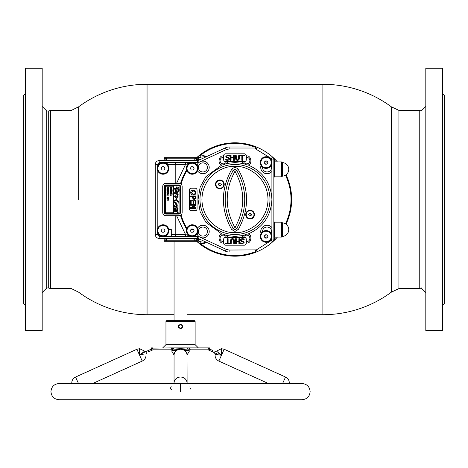 <?xml version="1.0" encoding="UTF-8"?>
<svg xmlns="http://www.w3.org/2000/svg" width="468" height="468" viewBox="0 0 468 468"><rect width="100%" height="100%" fill="white"/><g stroke="black" fill="none" stroke-linecap="round" stroke-linejoin="round"><path stroke-width="0.7" d="M78.659 199.497L78.659 106.78L78.659 199.497M216.895 186.902L216.614 187.311A22.031 22.031 0 0 1 216.895 186.902M187.019 314.707L322.885 314.707L322.885 84.281L147.057 84.281A115.216 115.216 0 0 0 78.659 106.78L71.358 110.395M174.061 314.707L147.057 314.707L147.057 84.281M322.885 314.707A115.216 115.216 0 0 0 391.289 292.207L391.289 106.78L398.917 110.395L398.917 288.592L391.289 292.207L391.289 106.78A115.216 115.216 0 0 0 322.885 84.281M200.655 243.816A56.055 56.055 0 0 0 254.639 251.983M273.739 239.979A56.055 56.055 0 0 0 274.102 239.628M285.474 223.803A56.055 56.055 0 0 0 285.474 175.184M274.406 159.658A56.055 56.055 0 0 0 273.739 159.009M254.639 147.005A56.055 56.055 0 0 0 200.655 155.171M199.45 159.945L198.689 158.307L199.543 157.757L198.391 156.189L198.063 156.452A56.698 56.698 0 0 0 196.659 157.698A56.698 56.698 0 0 1 277.243 161.706L277.021 161.91M286.018 174.816A56.698 56.698 0 0 1 286.018 224.172M276.535 238.06A56.698 56.698 0 0 0 277.425 237.077A56.698 56.698 0 0 1 272.943 241.599M277.021 237.077L277.243 237.282L272.54 241.962A56.698 56.698 0 0 1 196.659 241.289A56.698 56.698 0 0 0 198.063 242.535A5.832 5.832 0 0 0 198.391 242.798L199.543 241.236L198.689 240.681L199.45 239.043M186.861 170.732A56.055 56.055 0 0 0 181.069 184.111M181.069 214.876A56.055 56.055 0 0 0 186.861 228.255M195.922 239.71A56.055 56.055 0 0 0 196.267 240.037M196.993 240.722A56.055 56.055 0 0 0 197.695 241.353M198.274 241.862A56.055 56.055 0 0 0 198.771 242.284M267.105 237.884A6.318 6.318 0 0 1 264.812 237.475M261.033 233.503A6.318 6.318 0 0 1 271.908 227.536M271.908 171.452A6.318 6.318 0 0 1 261.033 165.485M264.812 161.513A6.318 6.318 0 0 1 267.105 161.103M197.531 228.232A6.318 6.318 0 0 1 209.214 231.566A6.318 6.318 0 0 1 200.795 237.528M199.684 237.007A6.318 6.318 0 0 1 197.022 233.889M200.795 161.46A6.318 6.318 0 0 1 209.214 167.421A6.318 6.318 0 0 1 197.531 170.756M197.022 165.099A6.318 6.318 0 0 1 199.684 161.981M253.761 213.332L253.761 212.238M247.408 218.07A22.359 22.359 0 0 0 247.835 217.778M216.181 185.656L216.181 186.75M222.534 180.917A22.359 22.359 0 0 0 222.113 181.21M253.551 211.934A22.359 22.359 0 0 1 253.258 212.355M251.532 214.514A22.359 22.359 0 0 1 250.146 215.912M219.796 183.076A22.359 22.359 0 0 0 218.416 184.474A22.359 22.359 0 0 1 219.796 183.076M216.684 186.633A22.359 22.359 0 0 0 216.397 187.054A22.359 22.359 0 0 1 216.684 186.633M222.791 181.134A22.031 22.031 0 0 0 222.376 181.414M220.276 183.076A22.031 22.031 0 0 0 218.585 184.766L220.276 183.076M247.151 217.854A22.031 22.031 0 0 0 247.566 217.573M251.363 214.221L249.666 215.912A22.031 22.031 0 0 0 251.363 214.221L250.561 215.064M253.048 212.092A22.031 22.031 0 0 0 253.328 211.676M250.386 215.912A22.517 22.517 0 0 0 251.474 214.818A22.517 22.517 0 0 1 250.386 215.912M253.358 212.501A22.517 22.517 0 0 0 253.65 212.068A22.517 22.517 0 0 1 253.358 212.501M219.562 183.076A22.517 22.517 0 0 0 218.474 184.17A22.517 22.517 0 0 1 219.562 183.076M216.59 186.486A22.517 22.517 0 0 0 216.292 186.919A22.517 22.517 0 0 1 216.59 186.486M48.286 287.949L46.777 287.949L46.777 111.045L48.286 111.045L48.286 287.949L50.702 288.592L71.358 288.592L78.659 292.207A115.216 115.216 0 0 0 147.057 314.707M50.702 288.592L50.702 110.395L48.286 111.045M71.405 110.395L50.702 110.395M398.917 288.592L419.24 288.592L419.24 110.395L398.917 110.395M421.662 111.045L419.24 110.395M421.662 287.949L419.24 288.592M25.342 199.497L25.342 330.712L42.19 330.712L42.19 68.275L25.342 68.275L25.342 199.497M25.342 93.869L23.4 95.811L23.4 303.176L25.342 305.118M442.658 199.497L442.658 68.275L425.81 68.275L425.81 330.712L442.658 330.712L442.658 199.497M442.658 305.118L444.6 303.176L444.6 95.811L442.658 93.869M282.543 162.583L282.543 176.138L282.029 176.477L282.029 162.25L282.543 162.583A6.804 6.804 0 0 1 288.756 169.363A6.804 6.804 0 0 1 282.543 176.138M266.076 156.727A5.832 5.832 0 0 0 260.243 162.56A5.832 5.832 0 0 0 266.076 168.392A5.832 5.832 0 0 0 271.908 162.56A5.832 5.832 0 0 0 266.076 156.727A5.832 5.832 0 0 0 260.243 162.56A5.832 5.832 0 0 0 266.076 168.392A5.832 5.832 0 0 0 271.908 162.56A5.832 5.832 0 0 0 266.076 156.727M266.076 157.377A5.183 5.183 0 0 1 271.259 162.56A5.183 5.183 0 0 1 266.076 167.743A5.183 5.183 0 0 1 260.892 162.56A5.183 5.183 0 0 1 266.076 157.377M265.14 160.939L267.012 160.939L267.948 162.56L267.012 164.18L265.14 164.18L264.204 162.56L265.14 160.939M192.202 163.203A5.183 5.183 0 0 1 197.391 168.392A5.183 5.183 0 0 1 192.202 173.575A5.183 5.183 0 0 1 187.019 168.392A5.183 5.183 0 0 1 192.202 163.203M192.202 162.56A5.832 5.832 0 0 0 186.369 168.392A5.832 5.832 0 0 0 192.202 174.225A5.832 5.832 0 0 0 198.034 168.392A5.832 5.832 0 0 0 192.202 162.56A5.832 5.832 0 0 0 186.369 168.392A5.832 5.832 0 0 0 192.202 174.225A5.832 5.832 0 0 0 198.034 168.392A5.832 5.832 0 0 0 192.202 162.56M193.138 166.772L194.074 168.392L193.138 170.013L191.272 170.013L190.336 168.392L191.272 166.772L193.138 166.772M192.202 225.412A5.183 5.183 0 0 1 197.391 230.595A5.183 5.183 0 0 1 192.202 235.784A5.183 5.183 0 0 1 187.019 230.595A5.183 5.183 0 0 1 192.202 225.412M192.202 224.769A5.832 5.832 0 0 0 186.369 230.595A5.832 5.832 0 0 0 192.202 236.428A5.832 5.832 0 0 0 198.034 230.595A5.832 5.832 0 0 0 192.202 224.769A5.832 5.832 0 0 0 186.369 230.595A5.832 5.832 0 0 0 192.202 236.428A5.832 5.832 0 0 0 198.034 230.595A5.832 5.832 0 0 0 192.202 224.769M191.272 228.981L193.138 228.981L194.074 230.595L193.138 232.216L191.272 232.216L190.336 230.595L191.272 228.981M266.076 230.595A5.832 5.832 0 0 0 260.243 236.428A5.832 5.832 0 0 0 266.076 242.26A5.832 5.832 0 0 0 271.908 236.428A5.832 5.832 0 0 0 266.076 230.595A5.832 5.832 0 0 0 260.243 236.428A5.832 5.832 0 0 0 266.076 242.26A5.832 5.832 0 0 0 271.908 236.428A5.832 5.832 0 0 0 266.076 230.595M266.076 231.245A5.183 5.183 0 0 1 271.259 236.428A5.183 5.183 0 0 1 266.076 241.617A5.183 5.183 0 0 1 260.892 236.428A5.183 5.183 0 0 1 266.076 231.245M265.14 234.807L267.012 234.807L267.948 236.428L267.012 238.048L265.14 238.048L264.204 236.428L265.14 234.807M180.882 328.606L182.116 327.998M182.637 327.179L182.725 326.88M182.76 326.541L182.731 326.167M182.245 325.143L180.607 324.371M180.543 324.371C183.386 325.786 183.386 327.208 180.543 328.63C177.694 327.214 177.694 325.798 180.543 324.371M178.969 324.997L178.349 326.167M178.326 326.459L178.361 326.88M178.443 327.179L178.963 327.998M180.192 328.606L180.543 328.63M282.543 229.624L282.543 236.404A6.804 6.804 0 0 0 288.756 229.624A6.804 6.804 0 0 0 282.543 222.85L282.543 229.624M196.712 158.184L198.631 158.307L198.631 160.097M226.26 149.59L229.133 148.953L255.639 148.953L271.253 158.482L271.908 159.939L271.908 239.049L271.253 240.505L256.4 249.883L229.133 250.041L226.26 249.403L199.228 236.796L197.584 236.428L163.045 236.428A5.832 5.832 0 0 1 157.213 230.595L157.213 168.392A5.832 5.832 0 0 1 163.045 162.56L197.584 162.56L199.228 162.191L226.26 149.59L225.436 147.824L198.403 160.43L197.584 160.442L196.191 158.67L196.741 157.698L194.793 157.698L194.793 158.781L195.87 158.67A1.942 1.076 -90 0 0 196.946 160.612M196.712 240.804L198.689 240.681M273.85 237.27L274.5 237.27L274.5 221.978L273.85 221.978M200.491 155.212A5.832 5.832 0 0 0 198.391 156.189A5.832 5.832 0 0 1 200.491 155.212L201.86 155.048A5.832 5.832 0 0 0 200.491 155.212L200.947 157.102L203.72 156.856A1.942 0.854 -54.3 0 1 205.259 156.142L201.86 155.048A5.832 5.832 0 0 1 202.533 155.089M196.531 241.172L198.391 242.798A5.832 5.832 0 0 0 205.259 242.845L206.388 242.482A1.942 1.942 0 0 1 206.721 242.512L203.72 242.131A1.942 0.854 54.3 0 0 205.259 242.845L200.491 243.775L200.947 241.886L199.543 241.236L200.947 241.886L203.72 242.131M206.388 242.482L207.213 242.664M171.288 236.428L171.288 229.466L168.767 229.466M193.419 229.466L190.991 229.466M202.896 171.955A4.534 4.534 0 0 1 198.362 167.421A4.534 4.534 0 0 1 202.896 162.882A4.534 4.534 0 0 1 207.435 167.421A4.534 4.534 0 0 1 202.896 171.955A4.534 4.534 0 0 1 198.362 167.421A4.534 4.534 0 0 1 202.896 162.882A4.534 4.534 0 0 1 207.435 167.421A4.534 4.534 0 0 1 202.896 171.955M202.896 236.106A4.534 4.534 0 0 1 198.362 231.566A4.534 4.534 0 0 1 202.896 227.033A4.534 4.534 0 0 1 207.435 231.566A4.534 4.534 0 0 1 202.896 236.106A4.534 4.534 0 0 1 198.362 231.566A4.534 4.534 0 0 1 202.896 227.033A4.534 4.534 0 0 1 207.435 231.566A4.534 4.534 0 0 1 202.896 236.106M273.85 177.009L274.5 177.009L274.5 161.717L273.85 161.717M277.243 161.706A56.698 56.698 0 0 0 272.54 157.026L277.243 161.706A56.698 56.698 0 0 1 277.425 161.91M274.178 158.535A1.942 1.258 133.7 0 1 274.312 159.939L275.295 161.91M276.407 238.2A56.698 56.698 0 0 1 274.178 240.453A1.942 1.258 -133.7 0 0 274.312 239.049L273.85 239.049L273.85 159.939L274.312 159.939M196.946 238.376A1.942 1.076 -90 0 0 195.87 240.318L194.793 240.207L194.793 241.289L196.741 241.289L196.741 240.833A1.942 1.942 0 0 1 199.508 239.072M196.741 240.833L196.191 240.318L197.584 238.545L198.403 238.557L225.436 251.164A8.746 8.746 0 0 0 229.133 251.983L255.639 251.983A3.89 3.89 0 0 0 257.16 251.673A3.89 3.89 0 0 1 255.639 251.983L255.639 250.041M275.295 237.077L272.54 241.962A56.698 56.698 0 0 1 257.16 251.673L256.4 249.883M186.58 229.045A56.698 56.698 0 0 1 180.513 215.274M185.509 236.428L185.509 234.486L189.792 236.042M194.793 160.612L194.793 158.781L166.286 158.781L166.286 157.698L164.338 157.698L164.338 158.67A1.942 1.942 0 0 1 162.396 160.612L162.396 160.612A1.942 1.942 0 0 0 164.338 158.67L166.286 158.781L166.286 160.612M164.133 160.612A1.942 1.076 90 0 0 165.21 158.67M166.286 157.698L194.793 157.698M194.793 241.289L166.286 241.289L166.286 240.207L165.21 240.318A1.942 1.076 90 0 0 164.133 238.376M166.286 240.318L164.338 240.318A1.942 1.942 0 0 0 162.396 238.376L162.396 238.376M175.26 236.428L175.207 234.486L171.288 234.486M175.207 215.695L175.207 234.486L185.509 234.486L176.588 215.695M175.207 183.292L175.207 164.502L167.392 164.502M180.513 183.713A56.698 56.698 0 0 1 186.58 169.942M190.827 162.56L185.509 164.502L185.509 162.56M175.26 162.56L175.207 164.502L185.509 164.502L176.588 183.292M167.17 164.268A3.89 2.059 90 0 1 167.439 162.56M196.607 157.851L198.496 157.149L196.741 157.868M196.917 157.856A1.942 1.275 75 0 0 197.268 157.423M198.496 157.149L198.853 157.81L196.706 157.698M196.741 158.155A1.942 1.942 0 0 0 199.508 159.916M199.543 157.757L200.947 157.102L199.543 157.757M203.72 156.856L207.213 156.324A1.942 1.942 0 0 1 205.259 156.142L207.213 156.324M199.309 157.897L198.063 156.452L196.531 157.815M203.27 155.224A5.832 5.832 0 0 0 202.773 155.119M196.191 240.318L195.87 240.318M196.741 241.119L198.496 241.839L197.268 241.564A1.942 1.275 105 0 0 196.741 241.032M197.268 241.564L196.607 241.137M164.338 241.289L166.286 241.289L164.338 241.289M264.753 163.507A4.534 4.534 0 0 1 267.731 162.934M271.136 165.456A4.534 4.534 0 0 1 267.047 171.955A4.534 4.534 0 0 1 262.519 167.175M262.519 231.812A4.534 4.534 0 0 1 267.047 227.033A4.534 4.534 0 0 1 271.136 233.532M267.731 236.053A4.534 4.534 0 0 1 264.753 235.48M163.045 163.203A5.183 5.183 0 0 1 168.228 168.392A5.183 5.183 0 0 1 163.045 173.575A5.183 5.183 0 0 1 157.862 168.392A5.183 5.183 0 0 1 163.045 163.203M163.045 236.428A5.832 5.832 0 0 0 168.878 230.595A5.832 5.832 0 0 0 163.045 224.769A5.832 5.832 0 0 1 168.878 230.595A5.832 5.832 0 0 1 163.045 236.428L159.155 236.428L159.155 238.376A3.89 3.89 0 0 1 155.271 234.486L155.271 164.502L157.213 164.502L157.213 168.392A5.832 5.832 0 0 0 163.045 174.225A5.832 5.832 0 0 0 168.878 168.392A5.832 5.832 0 0 0 163.045 162.56A5.832 5.832 0 0 1 168.878 168.392A5.832 5.832 0 0 1 163.045 174.225M163.045 224.769A5.832 5.832 0 0 0 157.213 230.595L157.213 234.486L155.271 234.486A3.89 3.89 0 0 0 159.155 238.376L197.584 238.376A1.942 1.942 0 0 1 198.403 238.557A1.942 1.942 0 0 0 197.584 238.376L197.584 236.428M163.045 225.412A5.183 5.183 0 0 1 168.228 230.595A5.183 5.183 0 0 1 163.045 235.784A5.183 5.183 0 0 1 157.862 230.595A5.183 5.183 0 0 1 163.045 225.412M164.917 230.595L163.981 232.216L162.109 232.216L161.173 230.595L162.109 228.981L163.981 228.981L164.917 230.595M255.639 148.953L255.639 147.005L229.133 147.005A8.746 8.746 0 0 0 225.436 147.824A8.746 8.746 0 0 1 229.133 147.005L229.133 148.953M199.228 162.191L198.403 160.43A1.942 1.942 0 0 1 197.584 160.612L159.155 160.612A3.89 3.89 0 0 0 155.271 164.502A3.89 3.89 0 0 1 159.155 160.612L159.155 162.56L163.045 162.56M273.85 239.049A3.89 3.89 0 0 1 272.54 241.962L272.546 241.962A3.89 3.89 0 0 0 273.85 239.049L271.908 239.049M256.4 149.105L257.16 147.315A3.89 3.89 0 0 0 255.639 147.005A3.89 3.89 0 0 1 257.16 147.315A56.698 56.698 0 0 1 272.54 157.026A3.89 3.89 0 0 1 273.85 159.939A3.89 3.89 0 0 0 272.54 157.026L271.253 158.482M163.981 166.772L164.917 168.392L163.981 170.013L162.109 170.013L161.173 168.392L162.109 166.772L163.981 166.772M193.079 197.186L193.079 196.671L195.179 196.671L194.975 198.303L194.173 198.707L193.389 198.385L193.079 196.671L195.179 196.671L195.179 197.297M195.057 205.271L190.581 205.271L190.581 204.545L195.77 204.545L195.77 205.616L191.664 207.763L195.77 207.763L195.77 208.482L190.581 208.482L190.581 207.628L195.057 205.271M195.179 203.691L195.179 200.936L193.734 200.936L193.734 203.498L193.144 203.498L193.144 200.936L191.172 200.936L191.172 203.691L190.581 203.691L190.581 200.216L195.77 200.216L195.77 203.691L195.179 203.691M192.488 196.671L190.581 196.671L190.581 195.952L195.77 195.952L195.443 198.824L194.191 199.497L193.027 198.999L192.488 196.671M194.191 199.497L193.027 198.999L192.488 197.309M191.231 210.77L195.121 210.77A1.942 1.942 0 0 0 197.063 208.827L197.063 190.16A1.942 1.942 0 0 0 195.121 188.218L191.231 188.218A1.942 1.942 0 0 0 189.288 190.16L189.288 208.827A1.942 1.942 0 0 0 191.231 210.77L195.121 210.77A1.942 1.942 0 0 0 197.063 208.827L197.063 190.16A1.942 1.942 0 0 0 195.121 188.218L191.231 188.218A1.942 1.942 0 0 0 189.288 190.16L189.288 208.827M190.453 192.635L191.166 190.839L193.173 190.178L195.191 190.845L195.899 192.635L195.191 194.431L193.173 195.097L191.166 194.431L190.476 192.237M191.166 190.839L193.173 190.178M195.308 192.641L194.764 193.857L193.173 194.308L191.043 192.641L193.173 190.962L194.764 191.412L195.308 192.641L194.764 191.412M191.043 192.641L193.512 190.979M193.512 194.296L193.173 194.308M168.655 191.184L167.918 190.926L168.328 191.617L168.655 191.184M175.278 209.383L176.237 209.383L175.278 209.383C175.564 208.114 175.886 208.114 176.237 209.383M170.393 191.862L171.896 191.862L171.779 192.576L170.522 192.6L170.393 191.862M172.119 192.055L172.119 191.617L170.171 191.617L170.171 192.061L170.171 191.617L172.119 191.617L171.961 192.746L171.142 193.144L170.329 192.746L170.171 192.061M168.878 197.449L168.878 197.081L166.93 197.081L168.878 197.081L168.878 197.449L167.339 198.21L168.878 198.21M166.93 198.163L168.878 198.455L166.93 198.455L168.609 197.326L166.93 197.326M168.679 192.991L168.878 192.254L168.878 192.991L167.129 192.991M167.129 192.254L166.93 192.991L166.93 192.254L168.679 192.254M172.119 188.06L172.119 187.703L170.171 187.703L172.119 187.703L171.036 188.54L172.119 189.353L172.119 189.008M170.715 188.446L171.85 187.949L170.171 187.949M170.171 189.107L172.119 189.353L170.171 189.353L171.85 189.107L170.715 188.604M166.93 191.892L167.696 191.277L167.696 190.926L166.93 190.926M168.878 191.178L168.878 190.681L166.93 190.681L168.878 190.681L168.772 191.669L167.766 191.494L166.93 192.184M170.346 190.482L171.142 189.891L171.943 190.482L171.142 191.073L170.346 190.482M176.962 205.475L176.962 206.564M162.718 186.533L162.718 212.454A3.241 3.241 0 0 0 165.959 215.695L178.922 215.695A3.241 3.241 0 0 0 182.157 212.454L182.157 186.533A3.241 3.241 0 0 0 178.922 183.292L165.959 183.292A3.241 3.241 0 0 0 162.718 186.533L162.718 212.454A3.241 3.241 0 0 0 165.959 215.695L178.922 215.695A3.241 3.241 0 0 0 182.157 212.454L182.157 186.533A3.241 3.241 0 0 0 178.922 183.292L165.959 183.292M164.338 212.454A1.62 1.62 0 0 0 165.959 214.075L178.922 214.075A1.62 1.62 0 0 0 180.543 212.454L180.543 186.533A1.62 1.62 0 0 0 178.922 184.913L165.959 184.913A1.62 1.62 0 0 0 164.338 186.533L164.338 212.454L164.338 186.533M165.959 213.426A0.971 0.971 0 0 1 164.988 212.454L164.988 186.533A0.971 0.971 0 0 1 165.959 185.562L178.922 185.562A0.971 0.971 0 0 1 179.893 186.533L179.893 212.454A0.971 0.971 0 0 1 178.922 213.426L165.959 213.426M175.611 202.638C172.903 199.421 178.349 200.21 178.056 203.059L178.799 203.059L178.799 202.392C178.115 197.982 171.212 199.871 175.342 203.399L175.196 204.001L177.273 204.194L175.769 202.188L175.611 202.638M177.05 190.523L175.289 189.435L175.681 191.734L176.132 191.365C180.215 194.565 180.127 185.697 175.991 187.048L176.237 187.756C178.776 186.867 179.373 192.927 176.693 190.827L177.05 190.523M165.959 186.211L173.09 186.211A0.322 0.322 0 0 1 173.412 186.533L173.412 212.454A0.322 0.322 0 0 1 173.09 212.776L165.959 212.776A0.322 0.322 0 0 1 165.637 212.454L165.637 186.533A0.322 0.322 0 0 1 165.959 186.211L173.09 186.211M175.196 204.001L175.342 203.399M178.922 213.426A0.971 0.971 0 0 0 179.893 212.454L179.893 186.533A0.971 0.971 0 0 0 178.922 185.562M165.959 185.562A0.971 0.971 0 0 0 164.988 186.533M176.962 199.438L176.231 199.438L176.231 198.163L176.962 198.163L176.962 199.438M178.068 207.897L178.068 209.237L178.068 207.897L177.331 207.897L177.331 208.991L174.611 208.564L174.611 210.114L176.886 210.114L178.068 209.237M170.171 194.91L172.119 195.162L170.393 195.162L170.171 196.045L170.171 194.91M170.124 190.482L170.387 189.856L171.142 189.622L171.896 189.856L172.166 190.482L171.896 191.108L171.142 191.348L170.387 191.108L170.124 190.482M166.883 188.235L167.351 187.604L167.105 188.212L167.439 188.639L168.363 187.627L168.925 188.271L168.48 188.832L168.392 187.902L167.48 188.908L166.883 188.235M168.878 195.162L167.152 195.162L166.93 196.045L166.93 194.91L168.878 195.162M167.889 189.423L167.152 189.423L166.93 190.412L166.93 189.177L168.878 189.177L168.878 190.412L168.655 189.423L168.111 189.423L167.889 190.336L167.889 189.423M166.93 194.483L167.474 194.302L167.474 193.53L166.93 193.091L168.878 193.758L168.878 194.08L166.93 194.483M171.13 193.658L170.393 193.658L170.171 194.641L170.171 193.413L172.119 193.413L172.119 194.641L171.896 193.658L171.352 193.658L171.13 194.571L171.13 193.658M167.152 200.216L167.152 198.959L168.661 198.959L168.661 200.216L167.152 200.216M177.77 193.395L178.056 192.658L174.617 192.658L174.617 193.395L176.922 193.401L177.401 194.606L178.168 194.472L177.77 193.395M177.553 188.429L174.026 188.429L174.026 189.166L177.553 189.166L177.553 188.429M178.132 196.273C176.927 194.238 175.728 194.243 174.546 196.303C175.792 198.327 176.986 198.321 178.132 196.273M177.407 196.256L175.266 196.279L177.407 196.256M176.296 207.377L176.98 207.377C180.964 205.177 173.406 202.849 174.611 207.16L175.383 207.16L176.296 205.429L176.296 207.377M174.617 211.401L176.922 211.407L177.401 212.612L178.168 212.478L177.77 211.401L178.056 210.664L174.617 210.664L174.617 211.401M250.093 210.729A3.89 3.89 0 0 1 253.984 214.613A3.89 3.89 0 0 1 250.093 218.503A3.89 3.89 0 0 1 246.203 214.613A3.89 3.89 0 0 1 250.093 210.729M251.591 214.613L250.842 215.912L249.345 215.912L248.596 214.613L249.345 213.32L250.842 213.32L251.591 214.613M219.849 180.484A3.89 3.89 0 0 1 223.739 184.374A3.89 3.89 0 0 1 219.849 188.259A3.89 3.89 0 0 1 215.964 184.374A3.89 3.89 0 0 1 219.849 180.484M221.346 184.374L220.598 185.667L219.106 185.667L218.357 184.374L219.106 183.076L220.598 183.076L221.346 184.374M234.971 234.486A34.995 34.995 0 0 1 199.982 199.497A34.995 34.995 0 0 1 234.971 164.502A34.995 34.995 0 0 1 269.966 199.497A34.995 34.995 0 0 1 234.971 234.486A34.995 34.995 0 0 0 269.966 199.497A34.995 34.995 0 0 0 234.971 164.502M219.849 188.744A4.376 4.376 0 0 1 215.479 184.374A4.376 4.376 0 0 1 219.849 179.999A4.376 4.376 0 0 1 224.225 184.374A4.376 4.376 0 0 1 219.849 188.744M250.093 218.989A4.376 4.376 0 0 1 245.718 214.613A4.376 4.376 0 0 1 250.093 210.243A4.376 4.376 0 0 1 254.469 214.613A4.376 4.376 0 0 1 250.093 218.989M235.018 227.559L236.662 228.548A56.406 56.406 0 0 0 236.662 170.44A1.971 1.971 0 0 0 233.28 170.44A56.406 56.406 0 0 0 233.28 228.548L235.018 227.559C245.285 208.851 245.285 190.137 235.018 171.428L231.637 169.457C233.86 166.977 236.083 166.977 238.306 169.457C249.298 189.481 249.298 209.506 238.306 229.531L234.971 231.42L231.637 229.531L233.28 228.548A1.971 1.971 0 0 0 236.662 228.548L238.306 229.531M223.634 155.756L223.306 156.078C218.772 154.785 217.216 164.794 221.931 164.935L223.306 164.841L226.834 163.467L234.971 162.56L243.108 163.467L242.208 161.589L243.547 161.589A3.241 3.241 0 0 0 249.877 160.612A3.241 3.241 0 0 0 246.314 157.388L246.314 155.756A1.942 1.942 0 0 0 244.366 153.808L225.576 153.808A1.942 1.942 0 0 0 223.634 155.756L223.634 157.388A3.241 3.241 0 0 0 220.065 160.612A3.241 3.241 0 0 0 226.401 161.589L225.576 161.589A1.942 1.942 0 0 1 223.634 159.641L223.634 157.388M243.108 163.467L246.636 164.841L248.011 164.935C252.726 164.794 251.176 154.785 246.636 156.078L246.314 156.09M246.314 242.898L246.314 241.599A3.241 3.241 0 0 0 249.877 238.376A3.241 3.241 0 0 0 243.547 237.405L244.366 237.405A1.942 1.942 0 0 1 246.314 239.347L246.314 242.898L246.636 242.91C251.176 244.208 252.726 234.193 248.011 234.053C263.069 227.436 271.036 215.918 271.908 199.497C271.036 183.07 263.069 171.551 248.011 164.935M248.011 234.053L246.636 234.146L243.108 235.521L234.971 236.428L226.834 235.521L223.306 234.146L221.931 234.053C217.216 234.193 218.772 244.208 223.306 242.91L223.634 242.898L223.634 241.599A3.241 3.241 0 0 1 220.065 238.376A3.241 3.241 0 0 1 226.401 237.405L225.576 237.405A1.942 1.942 0 0 0 223.634 239.347L223.634 241.599M239.862 155.107L244.518 155.107L244.518 155.698L242.553 155.698L242.553 160.29L241.827 160.29L241.827 155.698L239.862 155.698L239.862 155.107M235.462 158.354L235.462 155.107L236.188 155.107L236.428 159.407L237.463 159.828L238.504 159.407L238.744 155.107L239.47 155.107L239.47 158.354L238.937 159.945L237.463 160.419L235.995 159.945L235.462 158.354M230.344 160.29L230.344 155.107L231.069 155.107L231.069 157.143L233.626 157.143L233.626 155.107L234.351 155.107L234.351 160.29L233.626 160.29L233.626 157.734L231.069 157.734L231.069 160.29L230.344 160.29M228.103 158.131L226.179 157.429L225.816 156.482L227.7 154.972L229.361 155.317L229.361 156.154L227.758 155.563L226.606 156.4L227.313 157.225L228.454 157.5L229.56 158.827L229.051 159.945L227.588 160.419L225.751 160.021L225.751 159.173L227.53 159.828L228.77 158.944L228.103 158.131M227.097 157.891L226.179 157.429L225.816 156.482L227.7 154.972M225.804 159.173L226.108 159.401M226.401 161.589L244.366 161.589A1.942 1.942 0 0 0 246.314 159.641L246.314 155.756A1.942 1.942 0 0 0 244.366 153.808L225.576 153.808M230.081 243.881L225.424 243.881L225.424 243.29L227.395 243.29L227.395 238.698L228.115 238.698L228.115 243.29L230.081 243.29L230.081 243.881M232.479 239.16L231.438 239.587L231.198 243.881L230.478 243.881L230.478 240.634L231.005 239.043L232.479 238.569L233.953 239.043L234.48 240.634L234.48 243.881L233.76 243.881L233.514 239.587L232.479 239.16L231.438 239.587L231.198 240.616M239.598 238.698L239.598 243.881L238.879 243.881L238.879 241.845L236.317 241.845L236.317 243.881L235.597 243.881L235.597 238.698L236.317 238.698L236.317 241.26L238.879 241.26L238.879 238.698L239.598 238.698M241.839 240.856L243.764 241.558L244.126 242.512L242.249 244.015L240.581 243.67L240.581 242.833L242.19 243.424L243.337 242.588L242.629 241.763L241.494 241.488L240.388 240.16L240.891 239.043L242.354 238.569L244.191 238.967L244.191 239.815L242.412 239.16L241.172 240.043L241.839 240.856M225.64 237.405A1.942 1.942 0 0 0 223.698 239.347L223.698 243.231A1.942 1.942 0 0 0 225.64 245.179L244.302 245.179A1.942 1.942 0 0 0 246.25 243.231L246.25 239.347A1.942 1.942 0 0 0 244.302 237.405A1.942 1.942 0 0 1 246.25 239.347L246.25 243.231A1.942 1.942 0 0 1 244.302 245.179L225.64 245.179M223.698 239.347L223.698 243.231M242.412 239.16L241.172 240.043M242.19 243.424L243.337 242.588M236.317 241.26L238.879 241.26M243.547 237.405L242.208 237.405L243.108 235.521M226.834 235.521L227.74 237.405L242.208 237.405M221.931 164.935L205.926 176.682L200.181 187.095L198.034 199.497L200.181 211.893L205.926 222.306L221.931 234.053M229.56 158.827L229.051 159.945M227.313 157.225L228.454 157.5M231.069 157.143L233.626 157.143M237.463 159.828L238.504 159.407M171.411 389.557L171.042 389.329M171.013 389.306L170.481 388.615M170.393 388.13L170.481 387.709M171.358 386.919L171.662 386.825M186.533 352.702L187.101 353.059L187.019 355.136M180.543 348.695A6.482 6.482 0 0 1 187.019 355.159L187.019 355.159A6.482 5.903 180 0 0 180.543 349.268A6.482 5.903 180 0 0 174.061 355.159L174.061 355.159A6.482 6.482 0 0 1 180.543 348.695L180.543 348.286L187.487 347.888L173.593 347.888L189.101 347.888L190.148 349.83L208.073 349.83L208.412 347.888L187.487 347.888A1.299 0.304 -96.3 0 0 187.797 349.07L188.92 348.952L188.639 350.573L185.106 350.573M77.483 383.514L78.226 382.947L78.489 383.526M78.232 382.953L77.951 383.526M92.652 383.526L142.243 361.08L139.569 355.165L144.624 351.111L139.575 348.695L139.575 355.159L136.902 349.268L139.575 348.695M283.128 383.526L282.847 382.953L283.608 383.526L282.853 382.947L288.072 383.526M282.59 383.526L285.527 377.038L224.178 349.268L221.51 355.159L221.504 348.695L216.462 351.111L221.51 355.165L218.837 361.08C216.005 359.582 214.771 357.242 215.122 354.065L214.379 352.661M180.543 324.318C183.403 325.775 183.403 327.226 180.543 328.688C177.676 327.231 177.676 325.775 180.543 324.318M179.519 324.85L180.543 324.558C183.046 325.857 183.046 327.15 180.543 328.448C178.033 327.15 178.033 325.857 180.543 324.558L182.157 325.418M180.157 324.593L179.794 324.704L180.157 324.593M178.747 325.757L178.595 326.535M178.595 326.5L178.636 326.88L178.595 326.5M178.636 326.886L179.162 327.875L180.543 328.688M220.568 354.446L221.37 355.072M219.697 354.808L221.504 355.177C213.244 354.282 213.244 354.282 221.499 355.189L218.41 353.059M209.173 348.952A1.299 1.158 -141.7 0 1 208.412 347.888L208.863 347.888A1.299 1.252 114.4 0 0 209.588 349.07L212.917 350.573L209.36 348.964L209.81 350.351L208.383 349.947L217.877 354.241M268.427 383.526L218.837 361.08M285.533 383.526L282.853 382.935M184.334 383.526L187.019 382.941A6.482 5.903 180 0 0 180.543 377.038A6.482 5.903 180 0 0 174.061 382.929L176.746 383.526M174.061 355.159L173.979 353.059L174.552 352.702M173.979 383.877L174.061 382.929L173.874 383.526M188.92 348.952L189.288 351.164L187.019 355.171L187.101 383.877M77.056 383.169L77.963 382.994M73.008 383.526L78.22 382.929L75.553 377.038L136.902 349.268M150.62 349.461A1.299 1.299 0 0 0 151.38 348.286L152.428 347.888A1.299 1.234 -114.4 0 1 151.72 348.964L142.67 353.059L139.569 355.171L143.208 354.241C147.8 352.158 147.8 352.158 143.208 354.241L144.056 353.855M195.121 344.647L165.959 344.647L165.959 321.317L195.121 321.317L195.121 344.647L198.362 347.888M195.121 321.317L194.472 320.668L166.608 320.668L165.959 321.317M182.157 325.424L182.438 326.091M181.742 328.027L181.286 328.296M180.607 324.558L181.286 324.704M180.923 324.593L180.56 324.558M182.333 327.249L182.444 326.886M139.581 355.189C147.835 354.282 147.835 354.282 139.581 355.189L139.575 355.171M153.001 349.292L153.007 349.83L151.269 350.351L153.229 349.83A1.299 1.299 0 0 0 152.697 349.947L148.695 351.755L148.163 350.573L151.907 348.952A1.299 1.158 141.7 0 0 152.667 347.888L153.007 349.83L170.931 349.83L171.978 347.888L152.784 348.104M152.697 349.947L152.164 350.093M151.913 348.952L151.884 349.45M151.544 350.017L151.907 348.952M152.428 347.888L152.217 347.888A1.299 1.252 -114.4 0 1 151.497 349.07L151.72 348.964M78.226 382.941L75.553 383.526M172.786 347.888L171.978 347.888A1.299 0.357 -111.3 0 1 172.16 348.952L171.791 351.164L174.061 355.177L171.791 351.164L172.44 350.573L172.44 348.964A1.299 0.357 -82.6 0 0 172.786 347.888L180.543 348.286M171.955 350.351L171.487 349.83L171.955 350.351M170.931 349.83L171.487 349.83L170.931 349.83M187.019 382.941L187.206 383.526L187.019 382.941M171.955 347.899L171.493 348.204M171.083 348.812L170.949 349.286M153.001 349.239L152.849 348.291M189.277 349.818L190.148 349.83L189.517 349.83L190.154 349.766L190.131 349.286M189.745 386.931L190.049 387.083M190.681 388.27L190.593 388.621M190.54 388.738L190.037 389.329M208.231 348.291L208.412 347.888L209.699 347.888L208.863 347.888L209.699 348.286A1.299 1.299 0 0 0 210.46 349.461M208.383 349.947L209.793 350.333M208.196 348.426L208.137 348.73M208.131 348.759L208.079 349.292M208.079 349.333L208.073 349.83L209.81 350.351M152.217 347.888L151.38 347.888L152.217 347.888M172.44 348.964L173.289 349.07A1.299 0.304 96.3 0 0 173.593 347.888M190.154 349.766L189.651 349.766M189.651 349.83L189.218 349.83M202.322 349.83L200.901 349.83M199.128 349.83L200.678 349.83M197.467 349.83L196.484 349.83M196.589 349.83L197.163 349.83M196.121 349.83L195.747 349.83M195.612 349.83L195.291 349.83M195.899 349.83L194.805 349.83M208.453 349.83L208.073 349.83M196.747 349.83L198.45 349.83M198.754 349.83L198.292 349.83M274.5 176.816L281.461 176.816L281.461 161.91L282.029 162.25M274.5 237.077L281.461 237.077L281.461 222.171L282.543 222.85M282.543 236.404L282.029 236.738L282.029 222.511M197.584 162.56L197.584 160.442M197.584 160.612A1.942 1.392 90 0 1 196.191 158.67L195.87 158.67M198.631 240.681L198.631 238.891M166.286 238.376L166.286 240.207L194.793 240.207L194.793 238.376M159.155 236.428L157.213 234.486M229.133 250.041L229.133 251.983A8.746 8.746 0 0 1 225.436 251.164L226.26 249.403M199.228 236.796L198.403 238.557M271.253 240.505L272.54 241.962M271.908 159.939L273.85 159.939M157.213 164.502L159.155 162.56M238.306 169.457L235.018 171.428M234.971 232.543C225.307 233.871 202.375 223.956 201.924 199.497C202.375 175.032 225.307 165.116 234.971 166.444C244.641 165.116 267.567 175.032 268.018 199.497C267.567 223.956 244.641 233.871 234.971 232.543M231.637 229.531C220.644 209.506 220.644 189.481 231.637 169.457M234.924 227.559C224.658 208.851 224.658 190.137 234.924 171.428M227.74 161.589L226.834 163.467M180.543 383.526L302.041 383.526C306.961 384.006 309.658 386.708 310.138 391.628C309.658 396.542 306.961 399.245 302.041 399.725L59.038 399.725C54.118 399.245 51.422 396.542 50.942 391.628C51.422 386.708 54.118 384.006 59.038 383.526L180.543 383.526L180.543 391.628M78.226 383.526L78.226 382.959M282.853 383.526L282.853 382.959M188.803 352.544L189.288 351.17L188.639 350.573M175.974 350.573L172.44 350.573M212.917 350.573L212.384 351.755M173.289 349.07L177.6 349.397M183.479 349.397L187.797 349.07M46.777 287.949L42.19 292.529M46.777 111.045L42.19 106.458M425.81 292.529L421.27 288.048M425.81 106.458L421.27 110.939M281.461 161.91L274.5 161.91M281.461 176.816L282.029 176.477M187.019 320.668L187.019 241.289M174.061 320.668L174.061 241.289M166.883 234.989L166.883 236.428M189.792 235.907L189.792 236.428M194.197 236.077L194.197 236.428M197.069 157.833L196.683 157.786M196.636 240.997L196.987 241.137M281.461 237.077L282.029 236.738M281.461 222.171L274.5 222.171M165.959 344.647L162.718 347.888M224.178 349.268L221.504 348.695M289.236 384.052C289.593 380.876 288.352 378.536 285.527 377.038M142.243 361.08C145.074 359.582 146.308 357.242 145.957 354.065L146.7 352.661M144.624 351.111L146.162 351.48M71.844 384.052C71.487 380.876 72.727 378.536 75.553 377.038M174.049 383.064L174.061 355.177M216.462 351.111L214.917 351.48"/></g></svg>
